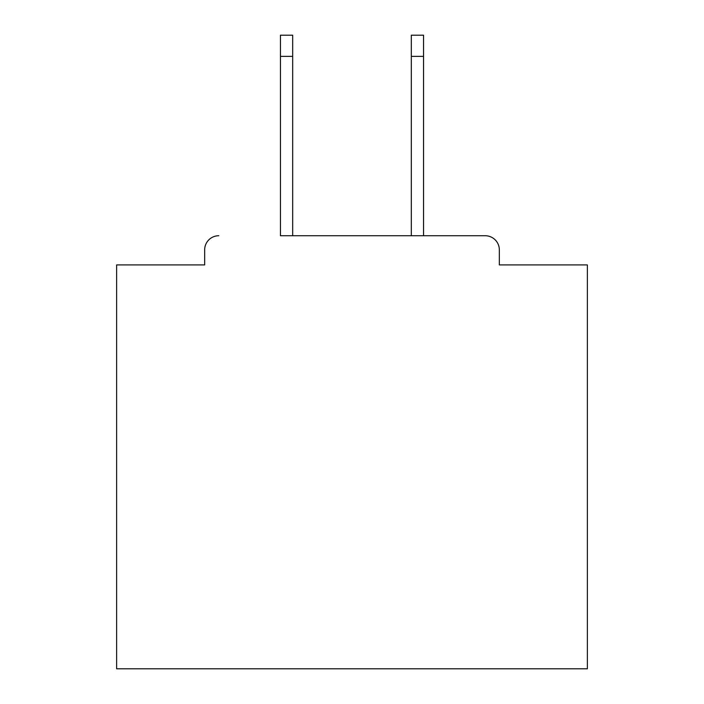 <?xml version="1.0" encoding="UTF-8"?>
<svg xmlns="http://www.w3.org/2000/svg" width="704" height="704" viewBox="0 0 704 704"><rect width="100%" height="100%" fill="white"/><g stroke="black" fill="none" stroke-linecap="round" stroke-linejoin="round"><path stroke-width="1.06" d="M499.338 264.915L499.338 249.85L499.338 264.915L587.365 264.915L587.365 668.8L116.635 668.8L116.635 264.915L204.662 264.915L204.662 249.85L204.662 264.915M280.447 56.382L280.447 35.2L292.688 35.2L292.688 56.382L280.447 56.382L280.447 235.734L485.214 235.734L423.553 235.734L423.553 56.382L411.312 56.382L411.312 35.2L423.553 35.2L423.553 56.382M218.786 235.734A14.124 14.124 0 0 0 204.662 249.85M499.338 249.85A14.124 14.124 0 0 0 485.214 235.734M411.312 56.382L411.312 235.734L292.688 235.734L292.688 56.382"/></g></svg>
